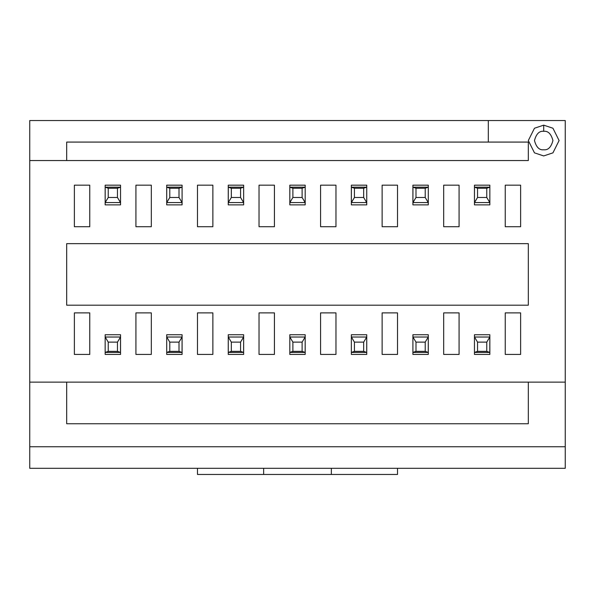 <?xml version="1.0" encoding="UTF-8"?>
<svg xmlns="http://www.w3.org/2000/svg" width="595" height="595" viewBox="0 0 595 595"><rect width="100%" height="100%" fill="white"/><g stroke="black" fill="none" stroke-linecap="round" stroke-linejoin="round"><path stroke-width="0.89" d="M489.849 354.434L474.46 354.434L489.849 354.434L489.849 352.411L474.46 352.411L474.46 354.434M474.46 352.411L477.54 351.355L474.505 352.433L489.811 352.433L486.77 351.355L477.54 351.355L477.54 342.125L474.505 337.045L477.54 342.125L486.77 342.125L489.811 337.045L474.46 337.023L474.46 352.411L474.46 334.74L489.849 334.74L489.849 337.023L486.77 342.125L477.54 342.125L477.54 351.355L486.77 351.355L486.77 342.125L486.77 351.355L489.811 352.433L489.849 334.74L474.46 334.74L474.505 337.045L489.849 337.023L489.849 352.411M474.46 185.171L489.849 185.171L474.46 185.171L474.46 187.194L489.849 187.194L489.849 185.171M489.849 187.194L486.77 188.243L489.811 187.172L474.505 187.172L477.54 188.243L486.77 188.243L486.77 197.481L489.811 202.56L486.77 197.481L477.54 197.481L474.505 202.56L489.849 202.583L489.849 187.194L489.849 204.866L474.46 204.866L474.46 202.583L477.54 197.481L486.77 197.481L486.77 188.243L477.54 188.243L477.54 197.481L477.54 188.243L474.505 187.172L474.46 204.866L489.849 204.866L489.811 202.56L474.46 202.583L474.46 187.194M428.296 354.434L412.908 354.434L428.296 354.434L428.296 352.411L412.908 352.411L412.908 354.434M412.908 352.411L415.987 351.355L412.952 352.433L428.259 352.433L425.217 351.355L415.987 351.355L415.987 342.125L412.952 337.045L415.987 342.125L425.217 342.125L428.259 337.045L412.908 337.023L412.908 352.411L412.908 334.74L428.296 334.74L428.296 337.023L425.217 342.125L415.987 342.125L415.987 351.355L425.217 351.355L425.217 342.125L425.217 351.355L428.259 352.433L428.296 334.74L412.908 334.74L412.952 337.045L428.296 337.023L428.296 352.411M366.743 354.434L351.355 354.434L366.743 354.434L366.743 352.411L351.355 352.411L351.355 354.434M351.355 352.411L354.434 351.355L351.4 352.433L366.706 352.433L363.671 351.355L354.434 351.355L354.434 342.125L351.4 337.045L354.434 342.125L363.671 342.125L366.706 337.045L351.355 337.023L351.355 352.411L351.355 334.74L366.743 334.74L366.743 337.023L363.671 342.125L354.434 342.125L354.434 351.355L363.671 351.355L363.671 342.125L363.671 351.355L366.706 352.433L366.743 334.74L351.355 334.74L351.4 337.045L366.743 337.023L366.743 352.411M305.19 354.434L289.81 354.434L305.19 354.434L305.19 352.411L289.81 352.411L289.81 354.434M289.81 352.411L292.881 351.355L289.847 352.433L305.153 352.433L302.119 351.355L292.881 351.355L292.881 342.125L289.847 337.045L292.881 342.125L302.119 342.125L305.153 337.045L289.81 337.023L289.81 352.411L289.81 334.74L305.19 334.74L305.19 337.023L302.119 342.125L292.881 342.125L292.881 351.355L302.119 351.355L302.119 342.125L302.119 351.355L305.153 352.433L305.19 334.74L289.81 334.74L289.847 337.045L305.19 337.023L305.19 352.411M412.908 185.171L428.296 185.171L412.908 185.171L412.908 187.194L428.296 187.194L428.296 185.171M428.296 187.194L425.217 188.243L428.259 187.172L412.952 187.172L415.987 188.243L425.217 188.243L425.217 197.481L428.259 202.56L425.217 197.481L415.987 197.481L412.952 202.56L428.296 202.583L428.296 187.194L428.296 204.866L412.908 204.866L412.908 202.583L415.987 197.481L425.217 197.481L425.217 188.243L415.987 188.243L415.987 197.481L415.987 188.243L412.952 187.172L412.908 204.866L428.296 204.866L428.259 202.56L412.908 202.583L412.908 187.194M351.355 185.171L366.743 185.171L351.355 185.171L351.355 187.194L366.743 187.194L366.743 185.171M366.743 187.194L363.671 188.243L366.706 187.172L351.4 187.172L354.434 188.243L363.671 188.243L363.671 197.481L366.706 202.56L363.671 197.481L354.434 197.481L351.4 202.56L366.743 202.583L366.743 187.194L366.743 204.866L351.355 204.866L351.355 202.583L354.434 197.481L363.671 197.481L363.671 188.243L354.434 188.243L354.434 197.481L354.434 188.243L351.4 187.172L351.355 204.866L366.743 204.866L366.706 202.56L351.355 202.583L351.355 187.194M289.81 185.171L305.19 185.171L289.81 185.171L289.81 187.194L305.19 187.194L305.19 185.171M305.19 187.194L302.119 188.243L305.153 187.172L289.847 187.172L292.881 188.243L302.119 188.243L302.119 197.481L305.153 202.56L302.119 197.481L292.881 197.481L289.847 202.56L305.19 202.583L305.19 187.194L305.19 204.866L289.81 204.866L289.81 202.583L292.881 197.481L302.119 197.481L302.119 188.243L292.881 188.243L292.881 197.481L292.881 188.243L289.847 187.172L289.81 204.866L305.19 204.866L305.153 202.56L289.81 202.583L289.81 187.194M243.645 354.434L228.257 354.434L243.645 354.434L243.645 352.411L228.257 352.411L228.257 354.434M228.257 352.411L231.329 351.355L228.294 352.433L243.6 352.433L240.566 351.355L231.329 351.355L231.329 342.125L228.294 337.045L231.329 342.125L240.566 342.125L243.6 337.045L228.257 337.023L228.257 352.411L228.257 334.74L243.645 334.74L243.645 337.023L240.566 342.125L231.329 342.125L231.329 351.355L240.566 351.355L240.566 342.125L240.566 351.355L243.6 352.433L243.645 334.74L228.257 334.74L228.294 337.045L243.645 337.023L243.645 352.411M228.257 185.171L243.645 185.171L228.257 185.171L228.257 187.194L243.645 187.194L243.645 185.171M243.645 187.194L240.566 188.243L243.6 187.172L228.294 187.172L231.329 188.243L240.566 188.243L240.566 197.481L243.6 202.56L240.566 197.481L231.329 197.481L228.294 202.56L243.645 202.583L243.645 187.194L243.645 204.866L228.257 204.866L228.257 202.583L231.329 197.481L240.566 197.481L240.566 188.243L231.329 188.243L231.329 197.481L231.329 188.243L228.294 187.172L228.257 204.866L243.645 204.866L243.6 202.56L228.257 202.583L228.257 187.194M182.092 354.434L166.704 354.434L182.092 354.434L182.092 352.411L166.704 352.411L166.704 354.434M166.704 352.411L169.783 351.355L166.741 352.433L182.048 352.433L179.013 351.355L169.783 351.355L169.783 342.125L166.741 337.045L169.783 342.125L179.013 342.125L182.048 337.045L166.704 337.023L166.704 352.411L166.704 334.74L182.092 334.74L182.092 337.023L179.013 342.125L169.783 342.125L169.783 351.355L179.013 351.355L179.013 342.125L179.013 351.355L182.048 352.433L182.092 334.74L166.704 334.74L166.741 337.045L182.092 337.023L182.092 352.411M166.704 185.171L182.092 185.171L166.704 185.171L166.704 187.194L182.092 187.194L182.092 185.171M182.092 187.194L179.013 188.243L182.048 187.172L166.741 187.172L169.783 188.243L179.013 188.243L179.013 197.481L182.048 202.56L179.013 197.481L169.783 197.481L166.741 202.56L182.092 202.583L182.092 187.194L182.092 204.866L166.704 204.866L166.704 202.583L169.783 197.481L179.013 197.481L179.013 188.243L169.783 188.243L169.783 197.481L169.783 188.243L166.741 187.172L166.704 204.866L182.092 204.866L182.048 202.56L166.704 202.583L166.704 187.194M120.54 354.434L105.151 354.434L120.54 354.434L120.54 352.411L105.151 352.411L105.151 354.434M105.151 352.411L108.231 351.355L105.189 352.433L120.495 352.433L117.46 351.355L108.231 351.355L108.231 342.125L105.189 337.045L108.231 342.125L117.46 342.125L120.495 337.045L105.151 337.023L105.151 352.411L105.151 334.74L120.54 334.74L120.54 337.023L117.46 342.125L108.231 342.125L108.231 351.355L117.46 351.355L117.46 342.125L117.46 351.355L120.495 352.433L120.54 334.74L105.151 334.74L105.189 337.045L120.54 337.023L120.54 352.411M105.151 185.171L120.54 185.171L105.151 185.171L105.151 187.194L120.54 187.194L120.54 185.171M120.54 187.194L117.46 188.243L120.495 187.172L105.189 187.172L108.231 188.243L117.46 188.243L117.46 197.481L120.495 202.56L117.46 197.481L108.231 197.481L105.189 202.56L120.54 202.583L120.54 187.194L120.54 204.866L105.151 204.866L105.151 202.583L108.231 197.481L117.46 197.481L117.46 188.243L108.231 188.243L108.231 197.481L108.231 188.243L105.189 187.172L105.151 204.866L120.54 204.866L120.495 202.56L105.151 202.583L105.151 187.194M66.685 382.131L528.315 382.131L528.315 423.752L66.685 423.752L66.685 382.131L29.75 382.131L29.75 160.546L29.75 446.763L29.75 382.131L66.685 382.131L66.685 423.752L528.315 423.752L528.315 382.131L565.25 382.131L565.25 120.54L29.75 120.54L29.75 160.546L66.685 160.546L66.685 142.079L528.315 142.079L528.315 160.546L29.75 160.546L29.75 120.54L565.25 120.54L565.25 382.131L66.685 382.131M66.685 243.645L528.315 243.645L528.315 305.19L66.685 305.19L66.685 243.645L66.685 305.19L528.315 305.19L528.315 243.645L66.685 243.645M488.309 142.079L488.309 120.54L488.309 142.079L66.685 142.079L66.685 160.546L528.315 160.546L528.315 142.079L488.309 142.079M565.25 468.31L29.75 468.31L29.75 446.763L565.25 446.763L565.25 382.131L565.25 468.31L565.25 446.763L29.75 446.763L29.75 468.31L565.25 468.31M397.52 474.46L197.481 474.46L263.644 474.46L263.644 468.31L263.644 474.46L397.52 474.46L397.52 468.31L397.52 474.46M331.356 468.31L331.356 474.46L331.356 468.31M197.481 468.31L197.481 474.46L197.481 468.31M543.704 125.158L552.941 128.23L559.092 140.546L552.941 152.856L543.704 155.935L534.474 152.856L528.315 140.546L534.474 128.23L543.704 125.158L534.474 128.23L528.315 140.546L534.474 152.856L543.704 155.935L552.941 152.856L559.092 140.546L552.941 128.23L543.704 125.158L543.704 131.309C539.345 130.788 536.266 133.86 534.474 140.546C536.266 147.225 539.345 150.297 543.704 149.776C548.069 150.297 551.149 147.225 552.941 140.546C551.149 133.86 548.069 130.788 543.704 131.309C548.069 130.788 551.149 133.86 552.941 140.546C551.149 147.225 548.069 150.297 543.704 149.776C539.345 150.297 536.266 147.225 534.474 140.546C536.266 133.86 539.345 130.788 543.704 131.309L543.704 125.158M520.625 312.881L520.625 354.434L505.237 354.434L505.237 312.881L520.625 312.881L505.237 312.881L505.237 354.434L520.625 354.434L520.625 312.881M520.625 185.164L520.625 226.717L505.237 226.717L505.237 185.164L520.625 185.164L505.237 185.164L505.237 226.717L520.625 226.717L520.625 185.164M459.072 312.881L459.072 354.434L443.684 354.434L443.684 312.881L459.072 312.881L443.684 312.881L443.684 354.434L459.072 354.434L459.072 312.881M459.072 185.164L459.072 226.717L443.684 226.717L443.684 185.164L459.072 185.164L443.684 185.164L443.684 226.717L459.072 226.717L459.072 185.164M397.52 312.881L397.52 354.434L382.131 354.434L382.131 312.881L397.52 312.881L382.131 312.881L382.131 354.434L397.52 354.434L397.52 312.881M397.52 185.164L397.52 226.717L382.131 226.717L382.131 185.164L397.52 185.164L382.131 185.164L382.131 226.717L397.52 226.717L397.52 185.164M335.967 312.881L335.967 354.434L320.579 354.434L320.579 312.881L335.967 312.881L320.579 312.881L320.579 354.434L335.967 354.434L335.967 312.881M335.967 185.164L335.967 226.717L320.579 226.717L320.579 185.164L335.967 185.164L320.579 185.164L320.579 226.717L335.967 226.717L335.967 185.164M274.421 312.881L274.421 354.434L259.033 354.434L259.033 312.881L274.421 312.881L259.033 312.881L259.033 354.434L274.421 354.434L274.421 312.881M274.421 185.164L274.421 226.717L259.033 226.717L259.033 185.164L274.421 185.164L259.033 185.164L259.033 226.717L274.421 226.717L274.421 185.164M212.869 312.881L212.869 354.434L197.481 354.434L197.481 312.881L212.869 312.881L197.481 312.881L197.481 354.434L212.869 354.434L212.869 312.881M212.869 185.164L212.869 226.717L197.481 226.717L197.481 185.164L212.869 185.164L197.481 185.164L197.481 226.717L212.869 226.717L212.869 185.164M151.316 312.881L151.316 354.434L135.928 354.434L135.928 312.881L151.316 312.881L135.928 312.881L135.928 354.434L151.316 354.434L151.316 312.881M151.316 185.164L151.316 226.717L135.928 226.717L135.928 185.164L151.316 185.164L135.928 185.164L135.928 226.717L151.316 226.717L151.316 185.164M89.763 312.881L89.763 354.434L74.375 354.434L74.375 312.881L89.763 312.881L74.375 312.881L74.375 354.434L89.763 354.434L89.763 312.881M89.763 185.164L89.763 226.717L74.375 226.717L74.375 185.164L89.763 185.164L74.375 185.164L74.375 226.717L89.763 226.717L89.763 185.164"/></g></svg>
